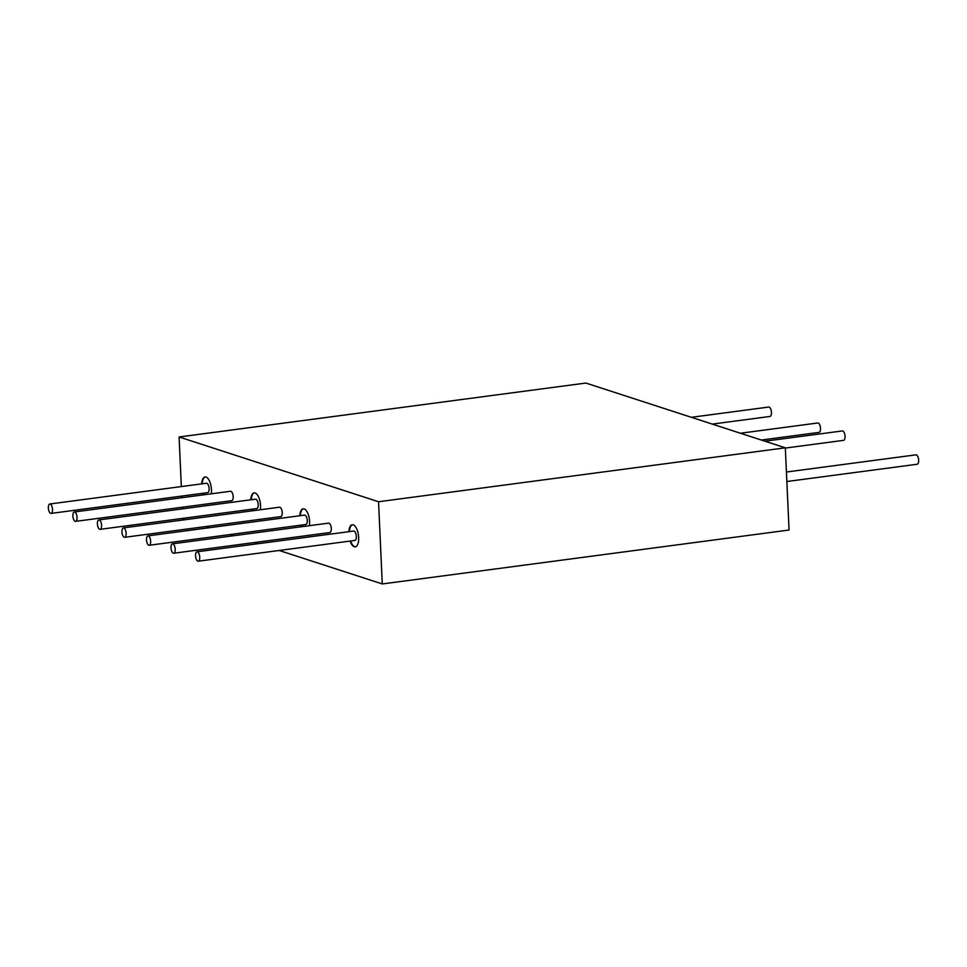 <?xml version="1.0" encoding="UTF-8"?>
<svg xmlns="http://www.w3.org/2000/svg" width="967" height="967" viewBox="0 0 967 967"><rect width="100%" height="100%" fill="white"/><g stroke="black" fill="none" stroke-linecap="round" stroke-linejoin="round"><path stroke-width="1.45" d="M764.97 441.206L842.342 430.944A4.738 2.019 82.4 0 1 845.049 436.322A4.738 2.019 82.4 0 1 843.587 440.348L785.337 448.072M195.552 555.82A4.738 2.019 -97.6 0 0 198.259 561.198A4.738 2.019 -97.6 0 0 199.722 557.173A4.738 2.019 -97.6 0 0 197.014 551.794A4.738 2.019 -97.6 0 0 195.552 555.82M198.259 561.198L354.865 540.444A4.738 2.019 -97.6 0 0 356.327 536.419A4.738 2.019 -97.6 0 0 353.62 531.04L197.014 551.794M146.488 539.888A4.738 2.019 -97.6 0 0 149.196 545.267A4.738 2.019 -97.6 0 0 150.659 541.242A4.738 2.019 -97.6 0 0 147.951 535.863A4.738 2.019 -97.6 0 0 146.488 539.888M149.196 545.267L305.802 524.501A4.738 2.019 -97.6 0 0 307.264 520.488A4.738 2.019 -97.6 0 0 304.557 515.109L147.951 535.863M97.413 523.957A4.738 2.019 -97.6 0 0 100.121 529.336A4.738 2.019 -97.6 0 0 101.583 525.311A4.738 2.019 -97.6 0 0 98.876 519.932A4.738 2.019 -97.6 0 0 97.413 523.957M100.121 529.336L256.738 508.569A4.738 2.019 -97.6 0 0 258.201 504.556A4.738 2.019 -97.6 0 0 255.493 499.177L98.876 519.932M48.35 508.026A4.738 2.019 -97.6 0 0 51.058 513.404A4.738 2.019 -97.6 0 0 52.52 509.379A4.738 2.019 -97.6 0 0 49.813 504A4.738 2.019 -97.6 0 0 48.35 508.026M51.058 513.404L207.663 492.638A4.738 2.019 -97.6 0 0 209.126 488.613A4.738 2.019 -97.6 0 0 206.418 483.246L49.813 504M350.102 541.073A11.157 4.75 -97.6 0 0 355.215 546.863A11.157 4.75 -97.6 0 0 358.648 537.398A11.157 4.75 -97.6 0 0 352.278 524.743A11.157 4.75 -97.6 0 0 348.857 531.669M352.532 524.73A11.157 4.75 -97.6 0 0 349.365 531.608M309.38 525.685A11.157 4.75 -97.6 0 0 309.585 521.467A11.157 4.75 -97.6 0 0 303.215 508.811A11.157 4.75 -97.6 0 0 299.794 515.737M303.469 508.799A11.157 4.75 -97.6 0 0 300.29 515.665M260.316 509.754A11.157 4.75 -97.6 0 0 260.522 505.536A11.157 4.75 -97.6 0 0 254.14 492.88A11.157 4.75 -97.6 0 0 250.731 499.806M254.394 492.868A11.157 4.75 -97.6 0 0 251.227 499.734M211.241 493.823A11.157 4.75 -97.6 0 0 211.447 489.604A11.157 4.75 -97.6 0 0 205.077 476.949A11.157 4.75 -97.6 0 0 201.656 483.875M205.33 476.924A11.157 4.75 -97.6 0 0 202.163 483.802M691.369 417.309L768.741 407.047A4.738 2.019 82.4 0 1 771.448 412.425A4.738 2.019 82.4 0 1 769.986 416.451L712.292 424.102M740.432 433.24L817.804 422.978A4.738 2.019 82.4 0 1 820.512 428.357A4.738 2.019 82.4 0 1 819.049 432.382L761.355 440.033M786.425 472.017L915.942 454.841A4.738 2.019 82.4 0 1 918.65 460.219A4.738 2.019 82.4 0 1 917.187 464.245L786.86 481.518M72.888 515.991A4.738 2.019 -97.6 0 0 75.595 521.37A4.738 2.019 -97.6 0 0 77.058 517.345A4.738 2.019 -97.6 0 0 74.35 511.966A4.738 2.019 -97.6 0 0 72.888 515.991M75.595 521.37L231.705 500.676A4.738 2.019 -97.6 0 0 233.168 496.651A4.738 2.019 -97.6 0 0 230.46 491.272L74.35 511.966M121.951 531.923A4.738 2.019 -97.6 0 0 124.658 537.301A4.738 2.019 -97.6 0 0 126.121 533.276A4.738 2.019 -97.6 0 0 123.413 527.897A4.738 2.019 -97.6 0 0 121.951 531.923M124.658 537.301L280.768 516.608A4.738 2.019 -97.6 0 0 282.231 512.583A4.738 2.019 -97.6 0 0 279.523 507.204L123.413 527.897M171.014 547.854A4.738 2.019 -97.6 0 0 173.722 553.233A4.738 2.019 -97.6 0 0 175.184 549.208A4.738 2.019 -97.6 0 0 172.477 543.829A4.738 2.019 -97.6 0 0 171.014 547.854M173.722 553.233L329.832 532.539A4.738 2.019 -97.6 0 0 331.294 528.514A4.738 2.019 -97.6 0 0 328.587 523.135L172.477 543.829M181.337 486.57L179.088 436.975L585.869 383.053L785.325 447.818L789.06 530.025L382.279 583.947L279.173 550.477M258.262 543.684L254.647 542.511M233.724 535.718L230.11 534.546M209.186 527.752L205.572 526.58M184.661 519.787L182.823 519.182L182.787 518.372M182.352 508.872L182.28 507.228M181.844 497.715L181.772 496.071M785.325 447.818L378.544 501.74L179.088 436.975M382.279 583.947L378.544 501.74M301.039 525.141A11.157 4.75 -97.6 0 0 301.656 526.713M251.976 509.21A11.157 4.75 -97.6 0 0 252.592 510.781M202.901 493.279A11.157 4.75 -97.6 0 0 203.517 494.838M203.408 493.206A11.157 4.75 -97.6 0 0 204.025 494.778M252.472 509.138A11.157 4.75 -97.6 0 0 253.088 510.709M301.535 525.069A11.157 4.75 -97.6 0 0 302.151 526.64M350.61 541A11.157 4.75 -97.6 0 0 355.457 546.814"/></g></svg>
